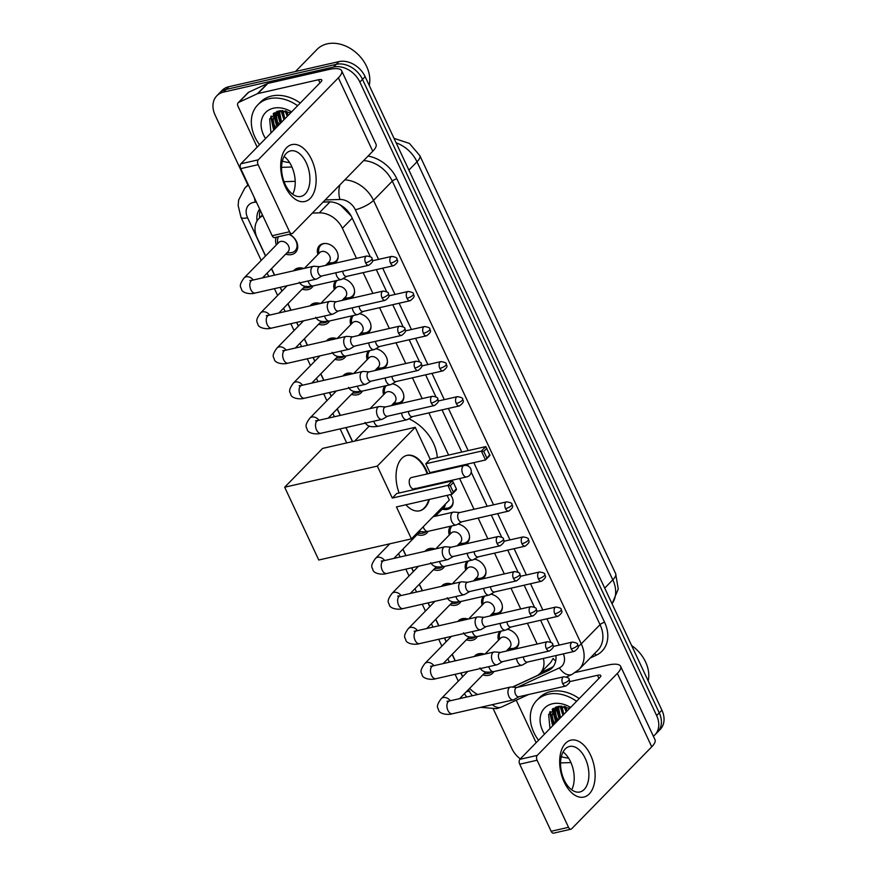 <?xml version="1.0" encoding="UTF-8"?>
<svg xmlns="http://www.w3.org/2000/svg" width="877" height="877" viewBox="0 0 877 877"><rect width="100%" height="100%" fill="white"/><g stroke="black" fill="none" stroke-linecap="round" stroke-linejoin="round"><path stroke-width="1.32" d="M507.169 629.269A11.664 8.902 44.3 0 1 517.43 636.855A11.664 8.902 44.3 0 1 516.772 647.654A11.664 8.902 44.3 0 1 514.459 649.21M490.747 594.2A11.664 8.902 44.3 0 1 500.997 601.797A11.664 8.902 44.3 0 1 500.339 612.584A11.664 8.902 44.3 0 1 498.026 614.152M474.325 559.142A11.664 8.902 44.3 0 1 484.575 566.728A11.664 8.902 44.3 0 1 483.918 577.526A11.664 8.902 44.3 0 1 481.605 579.083M457.893 524.073A11.664 8.902 44.3 0 1 468.154 531.67A11.664 8.902 44.3 0 1 467.496 542.457A11.664 8.902 44.3 0 1 465.183 544.025M450.46 494.606A11.664 8.902 44.3 0 1 451.074 507.399A11.664 8.902 44.3 0 1 447.467 509.373A11.664 8.902 44.3 0 1 442.282 509.098M392.194 383.83A11.664 8.902 44.3 0 1 402.455 391.416A11.664 8.902 44.3 0 1 401.798 402.214A11.664 8.902 44.3 0 1 399.484 403.771M375.773 348.761A11.664 8.902 44.3 0 1 386.033 356.358A11.664 8.902 44.3 0 1 385.376 367.145A11.664 8.902 44.3 0 1 383.063 368.713M359.351 313.703A11.664 8.902 44.3 0 1 369.601 321.289A11.664 8.902 44.3 0 1 368.943 332.087A11.664 8.902 44.3 0 1 366.63 333.644M342.918 278.634A11.664 8.902 44.3 0 1 353.179 286.231A11.664 8.902 44.3 0 1 352.521 297.018A11.664 8.902 44.3 0 1 350.208 298.586M317.912 254.483A11.664 8.902 44.3 0 1 319.403 245.659A11.664 8.902 44.3 0 1 323.01 243.685A11.664 8.902 44.3 0 1 335.705 249.452A11.664 8.902 44.3 0 1 336.099 261.96A11.664 8.902 44.3 0 1 333.786 263.517M474.314 656.489A12.41 9.472 44.3 0 1 474.863 655.853A12.41 9.472 44.3 0 1 478.699 653.749A12.41 9.472 44.3 0 1 484.564 654.154M493.817 671.596A12.41 9.472 44.3 0 1 492.622 673.196A12.41 9.472 44.3 0 1 488.796 675.301A12.41 9.472 44.3 0 1 482.821 674.862M457.882 621.431A12.41 9.472 44.3 0 1 458.441 620.784A12.41 9.472 44.3 0 1 462.278 618.691A12.41 9.472 44.3 0 1 468.132 619.096M472.341 631.604A6.567 3.804 77.2 0 0 472.922 633.172A6.567 3.804 77.2 0 0 473.098 633.523A6.567 3.804 77.2 0 0 477.351 636.538A12.41 9.472 44.3 0 1 476.2 638.138A12.41 9.472 44.3 0 1 472.363 640.232A12.41 9.472 44.3 0 1 466.4 639.793M441.46 586.362A12.41 9.472 44.3 0 1 442.019 585.726A12.41 9.472 44.3 0 1 445.845 583.633A12.41 9.472 44.3 0 1 451.71 584.027M460.962 601.469A12.41 9.472 44.3 0 1 459.778 603.069A12.41 9.472 44.3 0 1 455.941 605.174A12.41 9.472 44.3 0 1 449.978 604.735M425.038 551.304A12.41 9.472 44.3 0 1 425.597 550.668A12.41 9.472 44.3 0 1 429.423 548.563A12.41 9.472 44.3 0 1 435.288 548.969M444.54 566.399A12.41 9.472 44.3 0 1 443.345 568.011A12.41 9.472 44.3 0 1 439.52 570.105A12.41 9.472 44.3 0 1 433.556 569.666M423.196 526.825A6.567 3.804 77.2 0 0 423.657 527.987A6.567 3.804 77.2 0 0 423.821 528.338A6.567 3.804 77.2 0 0 428.075 531.352A12.41 9.472 44.3 0 1 426.924 532.953A12.41 9.472 44.3 0 1 423.098 535.047A12.41 9.472 44.3 0 1 417.123 534.608M342.907 375.992A12.41 9.472 44.3 0 1 343.466 375.345A12.41 9.472 44.3 0 1 347.303 373.251A12.41 9.472 44.3 0 1 353.168 373.657M362.409 391.087A12.41 9.472 44.3 0 1 361.225 392.699A12.41 9.472 44.3 0 1 357.399 394.793A12.41 9.472 44.3 0 1 351.425 394.354M326.485 340.923A12.41 9.472 44.3 0 1 327.044 340.287A12.41 9.472 44.3 0 1 330.881 338.193A12.41 9.472 44.3 0 1 336.735 338.588M340.945 351.096A6.567 3.804 77.2 0 0 341.526 352.675A6.567 3.804 77.2 0 0 341.701 353.025A6.567 3.804 77.2 0 0 345.955 356.029A12.41 9.472 44.3 0 1 344.804 357.63A12.41 9.472 44.3 0 1 340.967 359.734A12.41 9.472 44.3 0 1 335.003 359.296M310.063 305.865A12.41 9.472 44.3 0 1 310.622 305.229A12.41 9.472 44.3 0 1 314.448 303.124A12.41 9.472 44.3 0 1 320.313 303.53M329.566 320.96A12.41 9.472 44.3 0 1 328.382 322.572A12.41 9.472 44.3 0 1 324.545 324.665A12.41 9.472 44.3 0 1 318.581 324.227M293.642 270.807A12.41 9.472 44.3 0 1 294.19 270.16A12.41 9.472 44.3 0 1 298.027 268.066A12.41 9.472 44.3 0 1 303.891 268.461M313.144 285.902A12.41 9.472 44.3 0 1 311.949 287.513A12.41 9.472 44.3 0 1 308.123 289.607A12.41 9.472 44.3 0 1 302.159 289.169M289.41 234.225A12.41 9.472 44.3 0 1 295.527 252.444A12.41 9.472 44.3 0 1 291.701 254.549A12.41 9.472 44.3 0 1 285.727 254.111M351.151 215.972L340.901 205.481L338.171 203.859M356.479 258.353L342.392 228.283A21.881 16.685 -135.7 0 0 319.272 212.859L329.993 201.885L323.076 202.116M512.321 687.097L536.253 676.035A21.881 16.685 -135.7 0 0 540.122 673.317L550.679 662.519L553.102 658.495A21.881 13.594 -114.8 0 0 555.7 661.017M262.848 215.808A21.881 16.685 -135.7 0 0 258.868 218.581A21.881 16.685 -135.7 0 0 257.147 237.831L265.61 255.92M319.272 212.859L312.365 213.078M537.152 644.036L527.406 623.251M520.719 608.978L510.984 588.193M504.297 573.909L494.562 553.135M487.875 538.851L478.14 518.066M474.018 509.285L459.614 478.524M454.549 467.715L454.264 467.101M448.618 455.064L428.864 412.881M422.177 398.596L412.442 377.812M405.744 363.538L396.009 342.754M389.322 328.469L379.588 307.695M372.9 293.411L363.166 272.626M540.122 673.317A21.881 16.685 -135.7 0 0 543.389 658.419M469.623 688.368A21.881 16.685 -135.7 0 0 477.779 694.507M271.563 268.614L274.622 275.137M280.311 287.305L282.032 290.978M287.985 303.672L291.043 310.206M296.744 322.363L298.465 326.036M304.407 338.741L307.465 345.264M313.166 357.432L314.887 361.105M320.839 373.799L323.887 380.322M329.588 392.49L331.309 396.163M337.261 408.857L340.32 415.391M346.009 427.548L352.587 441.58M402.96 549.112L406.018 555.645M411.708 567.803L413.44 571.475M419.381 584.181L422.44 590.703M428.14 602.872L429.862 606.544M435.803 619.239L438.862 625.761M444.562 637.93L446.283 641.602M452.236 654.297L455.284 660.83M460.984 672.988L462.705 676.671M347.533 299.2A11.664 8.902 44.3 0 1 343.729 298.717M334.334 289.542A11.664 8.902 44.3 0 1 335.814 280.728M363.955 334.258A11.664 8.902 44.3 0 1 360.151 333.786M350.767 324.611A11.664 8.902 44.3 0 1 352.236 315.797M380.377 369.316A11.664 8.902 44.3 0 1 376.584 368.844M367.189 359.669A11.664 8.902 44.3 0 1 368.658 350.855M396.799 404.385A11.664 8.902 44.3 0 1 393.006 403.902M383.611 394.738A11.664 8.902 44.3 0 1 385.091 385.924M462.497 544.639A11.664 8.902 44.3 0 1 458.704 544.157M449.309 534.981A11.664 8.902 44.3 0 1 450.789 526.167M478.93 579.697A11.664 8.902 44.3 0 1 475.126 579.226M465.742 570.05A11.664 8.902 44.3 0 1 467.211 561.236M495.352 614.755A11.664 8.902 44.3 0 1 491.548 614.284M482.164 605.108A11.664 8.902 44.3 0 1 483.633 596.294M511.773 649.824A11.664 8.902 44.3 0 1 507.98 649.342M498.585 640.177A11.664 8.902 44.3 0 1 500.054 631.363M331.1 264.13A11.664 8.902 44.3 0 1 327.307 263.659M276.343 244.935A12.41 9.472 44.3 0 1 276.332 237.196M247.851 184.959L215.095 115.051A21.881 16.685 44.3 0 1 216.816 95.812A21.881 16.685 44.3 0 1 223.58 92.107L333.589 67.025A21.881 16.685 44.3 0 1 359.855 82.054L656.632 715.588L659.263 712.891A21.881 16.685 44.3 0 1 657.542 732.142A21.881 16.685 44.3 0 0 659.263 712.891L362.497 79.358L659.263 712.891L661.905 710.195A21.881 16.685 44.3 0 1 660.184 729.445L654.911 734.838A21.881 16.685 44.3 0 1 653.354 736.198M333.589 67.025L336.231 64.328A21.881 16.685 44.3 0 1 362.497 79.358A21.881 16.685 44.3 0 0 336.231 64.328L226.211 89.41L336.231 64.328L338.862 61.631A21.881 16.685 44.3 0 1 365.128 76.661L661.905 710.195M216.816 95.812L219.458 93.105A21.881 16.685 44.3 0 1 226.211 89.41A21.881 16.685 44.3 0 0 219.458 93.105L222.089 90.408A21.881 16.685 44.3 0 1 228.853 86.713L338.862 61.631M259.669 209.044A21.881 16.685 -135.7 0 0 257.071 220.894M259.647 217.781A21.881 16.685 44.3 0 1 260.25 210.283M555.042 723.361A29.171 22.243 44.3 0 1 552.159 718.318A29.171 22.243 44.3 0 0 555.042 723.361M551.282 716.246A29.171 22.243 44.3 0 1 549.945 711.828A29.171 22.243 44.3 0 0 551.282 716.246M276.058 127.801A29.171 22.243 44.3 0 1 273.185 122.758A29.171 22.243 44.3 0 0 276.058 127.801M272.298 120.686A29.171 22.243 44.3 0 1 270.971 116.268A29.171 22.243 44.3 0 0 272.298 120.686M520.302 758.912A21.881 16.685 44.3 0 1 511.872 748.585L493.411 709.197M656.632 715.588A21.881 16.685 44.3 0 1 654.911 734.838M557.684 720.653A29.171 22.243 44.3 0 1 556.073 718.088M554.582 715.139A29.171 22.243 44.3 0 1 553.091 711.094M552.938 710.545A29.171 22.243 44.3 0 1 552.554 708.967M278.7 125.093A29.171 22.243 44.3 0 1 277.088 122.528M275.597 119.579A29.171 22.243 44.3 0 1 274.106 115.534M273.953 114.986A29.171 22.243 44.3 0 1 273.569 113.407M370.226 256.599L351.809 217.288A21.881 16.685 -135.7 0 0 328.7 201.853L323.153 202.039M550.899 642.282L540.583 620.258M534.477 607.224L524.15 585.189M518.044 572.155L507.728 550.131M501.622 537.097L491.306 515.062M487.184 506.281L471.19 472.133M468.417 466.202L467.43 464.097M461.795 452.061L442.03 409.877M435.924 396.842L425.608 374.819M419.502 361.784L409.186 339.75M403.08 326.726L392.753 304.692M386.647 291.657L376.332 269.623M512.563 687.119L548.278 670.609A21.881 16.685 -135.7 0 0 552.148 667.879A21.881 16.685 -135.7 0 0 555.886 655.568M553.365 666.432A21.881 16.685 44.3 0 1 550.909 667.912L540.868 672.549M285.233 186.549A29.171 16.926 -102.8 0 1 286.56 147.731A29.171 16.926 -102.8 0 1 311.598 159.548A29.171 16.926 -102.8 0 1 310.272 198.366A29.171 16.926 -102.8 0 1 285.233 186.549M306.292 162.859A23.339 13.539 77.2 0 0 290.55 150.899A23.339 13.539 77.2 0 0 285.189 184.455A23.339 13.539 77.2 0 0 300.932 196.415A23.339 13.539 77.2 0 0 306.292 162.859M284.082 156.424A23.339 13.539 -102.8 0 1 291.592 166.213A23.339 13.539 -102.8 0 1 292.699 194.234M257.158 147.15L237.886 105.996A3.651 2.784 -135.7 0 1 238.171 102.784L248.059 92.666A3.651 2.784 44.3 0 1 248.706 92.217L267.364 83.578A3.651 2.784 44.3 0 1 267.847 83.414L328.393 69.612A29.171 8.331 154.9 0 1 341.624 70.741A29.171 8.331 154.9 0 1 338.369 77.834L258.276 159.822A3.651 2.116 77.2 0 0 258.112 164.679L240.747 168.636A3.651 2.116 -102.8 0 1 240.912 163.78L321.004 81.791A7.29 2.083 -25.1 0 0 321.815 80.015A7.29 2.083 -25.1 0 0 318.504 79.741L257.959 93.543A3.651 2.784 -135.7 0 0 257.476 93.696L238.818 102.335A3.651 2.784 -135.7 0 0 238.171 102.784M341.624 70.741L376.014 144.157A29.171 8.331 154.9 0 1 372.769 151.25L292.666 233.238A3.651 2.116 77.2 0 1 291.997 233.633A3.651 2.116 77.2 0 1 289.542 231.758L258.112 164.679M291.997 233.633L274.622 237.59A3.651 2.116 -102.8 0 1 272.166 235.727L240.747 168.636M281.561 167.354L291.822 167.025A3.651 2.784 -135.7 0 0 291.953 167.014M295.45 71.53L317.068 49.397A32.822 25.027 44.3 0 1 327.198 43.85A32.822 25.027 44.3 0 1 358.222 54.615A32.822 25.027 44.3 0 1 369.239 85.42M279.335 124.446A32.822 25.027 44.3 0 1 276.551 120.006M275.564 118.022A32.822 25.027 44.3 0 1 274.326 115.04M274.172 114.613A32.822 25.027 44.3 0 1 273.734 113.276M289.596 162.563A36.461 27.812 44.3 0 1 282.35 161.116M259.548 144.705A36.461 27.812 44.3 0 1 257.761 104.889A36.461 27.812 44.3 0 1 269.02 98.717A36.461 27.812 44.3 0 1 297.61 105.733M257.761 104.889L260.403 102.181A36.461 27.812 44.3 0 1 271.662 96.021A36.461 27.812 44.3 0 1 300.252 103.037M290.791 112.716L279.116 110.875L269.656 118.91L270.993 132.986M265.556 138.555A25.521 19.469 44.3 0 1 273.471 108.211A25.521 19.469 44.3 0 1 291.602 111.883M276.693 111.598L272.308 120.489L274.106 129.807M276.244 112.081L273.142 119.645L274.929 128.963M276.891 111.522L275.827 112.486M277.845 111.193L276.43 116.279L278.217 125.586M277.417 111.335L275.608 117.112L277.395 126.431M280.081 110.721L279.73 112.903L281.517 122.21M279.456 110.809L278.908 113.747L280.695 123.054M282.975 110.601L284.817 118.834M282.186 110.579L283.995 119.678M286.669 111.182L288.105 115.468M285.65 110.941L287.283 116.301M277.198 112.705L280.245 123.514M274.062 113.034L273.898 115.095M273.898 116.082L276.946 126.891M270.741 116.63L273.657 130.267M285.003 110.82L287.25 116.345M281.013 110.623L283.951 119.721M277.603 111.708L280.662 123.098M274.457 112.771L274.315 114.383M274.304 115.084L277.362 126.463M271.19 115.939L274.062 129.84M408.857 418.746A40.112 30.585 44.3 0 1 437.294 457.641M399.101 492.995A28.437 16.51 -102.8 0 1 407.005 455.36A28.437 16.51 -102.8 0 1 426.178 469.929A28.437 16.51 -102.8 0 1 427.779 473.81M430.366 485.189A28.437 16.51 -102.8 0 1 430.432 485.858M429.379 499.419A28.437 16.51 -102.8 0 1 419.644 510.82A28.437 16.51 -102.8 0 1 405.93 504.768M396.448 506.928L452.028 494.255L447.884 485.398L392.293 498.059L377.318 466.104L284.674 487.217L318.768 560.008L411.412 538.884L396.448 506.928M453.256 492.052L456.358 488.873L456.446 489.728L452.028 494.255L453.256 492.052L450.296 485.715L447.884 485.398L452.302 480.87L396.711 493.543L392.293 498.059M411.412 538.884L449.32 500.087L447.117 495.373M441.471 483.337L441.186 482.723M436.121 471.914L435.836 471.3M377.318 466.104L415.227 427.296L430.201 459.263L425.783 463.78L429.927 472.648L485.518 459.976L481.374 451.118L485.781 446.59L489.936 455.448L485.518 459.976L489.837 454.593M415.227 427.296L322.583 448.421L284.674 487.217M450.296 485.715L453.387 482.547L452.302 480.87M456.358 488.873L453.387 482.547M430.201 459.263L485.781 446.59M425.783 463.78L481.374 451.118L483.775 451.436L486.746 457.772M486.878 448.268L483.775 451.436M414.043 488.917L466.728 476.902A5.832 3.387 -102.8 0 1 462.793 473.909A5.832 3.387 -102.8 0 1 463.067 466.147A5.832 3.387 -102.8 0 1 464.141 465.523L411.445 477.537A5.832 3.387 77.2 0 0 410.37 478.162A5.832 3.387 77.2 0 0 409.723 484.981A5.832 3.387 77.2 0 0 414.043 488.917A5.832 3.387 77.2 0 0 415.117 488.292M428.798 499.55A28.437 16.51 -102.8 0 1 424.304 507.904A28.437 16.51 -102.8 0 1 419.349 510.885M406.709 455.437A28.437 16.51 -102.8 0 1 427.198 473.942M429.785 485.321A28.437 16.51 -102.8 0 1 429.851 485.99M278.535 236.702A10.941 8.342 -135.7 0 0 277.549 240.441L277.516 243.729M286.911 252.905L290.188 252.795A10.941 8.342 -135.7 0 0 291.756 252.587A10.941 8.342 -135.7 0 0 295.132 250.745A10.941 8.342 -135.7 0 0 288.971 234.323M262.486 277.899L288.051 251.732A6.567 5.01 -135.7 0 0 287.82 244.694A6.567 5.01 -135.7 0 0 280.684 241.449A6.567 5.01 -135.7 0 0 278.656 242.556L244.113 277.921A6.567 5.01 -135.7 0 1 246.141 276.814A6.567 5.01 -135.7 0 1 253.245 280.004M319.809 266.707L314.054 266.257A6.567 3.804 77.2 0 0 313.374 266.301A6.567 3.804 77.2 0 0 312.157 267.003A6.567 3.804 77.2 0 0 311.861 275.74A6.567 3.804 77.2 0 0 316.29 279.105A6.567 3.804 77.2 0 0 316.926 278.853L321.914 275.948M365.61 262.837A4.736 2.752 77.2 0 1 366.707 256.018L319.568 266.761A4.736 2.752 77.2 0 0 318.691 267.266A4.736 2.752 77.2 0 0 318.483 273.58A4.736 2.752 77.2 0 0 321.673 276.003L368.811 265.26C375.751 260.02 371.245 259.658 372.045 258.627A4.736 1.348 -25.1 0 1 371.519 259.778A4.736 1.348 154.9 0 1 365.61 262.837A4.736 2.752 77.2 0 0 368.811 265.26M303.069 268.658A10.941 8.342 -135.7 0 0 299.287 268.669A10.941 8.342 -135.7 0 0 296.229 270.215L298.377 267.989M303.332 287.963L306.621 287.853A10.941 8.342 -135.7 0 0 308.178 287.656A10.941 8.342 -135.7 0 0 310.995 286.319M336.231 301.765L330.486 301.315A6.567 3.804 77.2 0 0 329.796 301.37A6.567 3.804 77.2 0 0 328.59 302.072A6.567 3.804 77.2 0 0 328.294 310.798A6.567 3.804 77.2 0 0 332.712 314.163A6.567 3.804 77.2 0 0 333.348 313.911L338.336 311.017M382.043 297.895A4.736 2.752 77.2 0 1 383.128 291.076L335.99 301.82A4.736 2.752 77.2 0 0 335.124 302.335A4.736 2.752 77.2 0 0 334.904 308.638A4.736 2.752 77.2 0 0 338.094 311.072L385.233 300.329C392.172 295.089 387.667 294.716 388.478 293.696A4.736 1.348 -25.1 0 1 387.941 294.847A4.736 1.348 154.9 0 1 382.043 297.895A4.736 2.752 77.2 0 0 385.233 300.329M278.908 312.968L304.472 286.801A6.567 5.01 -135.7 0 0 304.911 286.253M319.491 303.716A10.941 8.342 -135.7 0 0 315.709 303.727A10.941 8.342 -135.7 0 0 312.65 305.273M319.754 323.021L323.043 322.911A10.941 8.342 -135.7 0 0 324.6 322.714A10.941 8.342 -135.7 0 0 327.428 321.377M352.653 336.834L346.908 336.384A6.567 3.804 77.2 0 0 346.218 336.428A6.567 3.804 77.2 0 0 345.012 337.13A6.567 3.804 77.2 0 0 344.716 345.867A6.567 3.804 77.2 0 0 349.134 349.232A6.567 3.804 77.2 0 0 349.78 348.98L354.768 346.075M398.465 332.964A4.736 2.752 77.2 0 1 399.55 326.145L352.422 336.889A4.736 2.752 77.2 0 0 351.545 337.393A4.736 2.752 77.2 0 0 351.326 343.707A4.736 2.752 77.2 0 0 354.527 346.13L401.655 335.387C408.594 330.147 404.1 329.774 404.9 328.754A4.736 1.348 -25.1 0 1 404.374 329.905A4.736 1.348 154.9 0 1 398.465 332.964A4.736 2.752 77.2 0 0 401.655 335.387M295.33 348.026L320.894 321.859A6.567 5.01 -135.7 0 0 321.344 321.311M335.913 338.774A10.941 8.342 -135.7 0 0 332.131 338.796A10.941 8.342 -135.7 0 0 329.072 340.342M336.176 358.09L339.465 357.98A10.941 8.342 -135.7 0 0 341.032 357.783A10.941 8.342 -135.7 0 0 343.85 356.435M369.085 371.892L363.33 371.442A6.567 3.804 77.2 0 0 362.65 371.497A6.567 3.804 77.2 0 0 361.434 372.199A6.567 3.804 77.2 0 0 361.138 380.925A6.567 3.804 77.2 0 0 365.566 384.29A6.567 3.804 77.2 0 0 366.202 384.038L371.19 381.144M414.887 368.022A4.736 2.752 77.2 0 1 415.972 361.203L368.844 371.947A4.736 2.752 77.2 0 0 367.967 372.462A4.736 2.752 77.2 0 0 367.748 378.765A4.736 2.752 77.2 0 0 370.949 381.199L418.088 370.445C425.016 365.216 420.522 364.843 421.322 363.812A4.736 1.348 -25.1 0 1 420.796 364.975A4.736 1.348 154.9 0 1 414.887 368.022A4.736 2.752 77.2 0 0 418.088 370.445M311.752 383.096L337.327 356.917A6.567 5.01 -135.7 0 0 337.766 356.38M352.335 373.843A10.941 8.342 -135.7 0 0 348.564 373.854A10.941 8.342 -135.7 0 0 345.505 375.4L347.654 373.174M352.609 393.148L355.887 393.039A10.941 8.342 -135.7 0 0 357.454 392.841A10.941 8.342 -135.7 0 0 360.272 391.504M385.507 406.961L379.752 406.511A6.567 3.804 77.2 0 0 379.072 406.555A6.567 3.804 77.2 0 0 377.866 407.257A6.567 3.804 77.2 0 0 377.559 415.994A6.567 3.804 77.2 0 0 381.988 419.349A6.567 3.804 77.2 0 0 382.624 419.096L387.612 416.202M431.309 403.08A4.736 2.752 77.2 0 1 432.405 396.272L385.266 407.016A4.736 2.752 77.2 0 0 384.389 407.52A4.736 2.752 77.2 0 0 384.181 413.823A4.736 2.752 77.2 0 0 387.371 416.257L434.51 405.514C441.449 400.274 436.943 399.901 437.744 398.882A4.736 1.348 -25.1 0 1 437.217 400.033A4.736 1.348 154.9 0 1 431.309 403.08A4.736 2.752 77.2 0 0 434.51 405.514M328.184 418.154L353.749 391.986A6.567 5.01 -135.7 0 0 354.187 391.438M418.307 533.402L421.585 533.293A10.941 8.342 -135.7 0 0 423.152 533.095A10.941 8.342 -135.7 0 0 425.97 531.758M451.206 547.204L445.45 546.755A6.567 3.804 77.2 0 0 444.771 546.809A6.567 3.804 77.2 0 0 443.565 547.511A6.567 3.804 77.2 0 0 443.258 556.237A6.567 3.804 77.2 0 0 447.687 559.603A6.567 3.804 77.2 0 0 448.322 559.351L453.31 556.457M497.007 543.334A4.736 2.752 77.2 0 1 498.103 536.516L450.964 547.259A4.736 2.752 77.2 0 0 450.087 547.774A4.736 2.752 77.2 0 0 449.879 554.078A4.736 2.752 77.2 0 0 453.069 556.511L500.208 545.768C507.147 540.528 502.642 540.155 503.442 539.136A4.736 1.348 -25.1 0 1 502.916 540.287A4.736 1.348 154.9 0 1 497.007 543.334A4.736 2.752 77.2 0 0 500.208 545.768M393.883 558.408L419.447 532.24A6.567 5.01 -135.7 0 0 419.886 531.692M434.466 549.155A10.941 8.342 -135.7 0 0 430.684 549.166A10.941 8.342 -135.7 0 0 427.625 550.712M434.729 568.46L438.018 568.351A10.941 8.342 -135.7 0 0 439.574 568.153A10.941 8.342 -135.7 0 0 442.392 566.816M467.627 582.273L461.883 581.824A6.567 3.804 77.2 0 0 461.192 581.868A6.567 3.804 77.2 0 0 459.986 582.569A6.567 3.804 77.2 0 0 459.691 591.306A6.567 3.804 77.2 0 0 464.108 594.672A6.567 3.804 77.2 0 0 464.744 594.42L469.732 591.515M513.44 578.403A4.736 2.752 77.2 0 1 514.525 571.585L467.386 582.328A4.736 2.752 77.2 0 0 466.52 582.832A4.736 2.752 77.2 0 0 466.301 589.147A4.736 2.752 77.2 0 0 469.491 591.569L516.63 580.826C523.569 575.586 519.063 575.213 519.875 574.194A4.736 1.348 -25.1 0 1 519.337 575.345A4.736 1.348 154.9 0 1 513.44 578.403A4.736 2.752 77.2 0 0 516.63 580.826M410.304 593.466L435.869 567.298A6.567 5.01 -135.7 0 0 436.308 566.75M450.888 584.214A10.941 8.342 -135.7 0 0 447.106 584.235A10.941 8.342 -135.7 0 0 444.047 585.781L446.196 583.556M451.151 603.529L454.439 603.42A10.941 8.342 -135.7 0 0 456.007 603.223A10.941 8.342 -135.7 0 0 458.824 601.874M484.049 617.331L478.305 616.882A6.567 3.804 77.2 0 0 477.614 616.937A6.567 3.804 77.2 0 0 476.408 617.638A6.567 3.804 77.2 0 0 476.112 626.364A6.567 3.804 77.2 0 0 480.53 629.73A6.567 3.804 77.2 0 0 481.177 629.478L486.165 626.584M529.861 613.462A4.736 2.752 77.2 0 1 530.947 606.643L483.819 617.386A4.736 2.752 77.2 0 0 482.942 617.901A4.736 2.752 77.2 0 0 482.723 624.205A4.736 2.752 77.2 0 0 485.924 626.638L533.052 615.884C539.991 610.655 535.496 610.282 536.296 609.252A4.736 1.348 -25.1 0 1 535.77 610.414A4.736 1.348 154.9 0 1 529.861 613.462A4.736 2.752 77.2 0 0 533.052 615.884M426.726 628.535L452.291 602.356A6.567 5.01 -135.7 0 0 452.74 601.819M467.309 619.283A10.941 8.342 -135.7 0 0 463.527 619.294A10.941 8.342 -135.7 0 0 460.469 620.839M467.584 638.588L470.861 638.478A10.941 8.342 -135.7 0 0 472.429 638.281A10.941 8.342 -135.7 0 0 475.246 636.943M500.482 652.4L494.727 651.951A6.567 3.804 77.2 0 0 494.047 651.995A6.567 3.804 77.2 0 0 492.83 652.696A6.567 3.804 77.2 0 0 492.534 661.433A6.567 3.804 77.2 0 0 496.963 664.788A6.567 3.804 77.2 0 0 497.599 664.536L502.587 661.642M546.283 648.52A4.736 2.752 77.2 0 1 547.369 641.712L500.241 652.455A4.736 2.752 77.2 0 0 499.364 652.959A4.736 2.752 77.2 0 0 499.145 659.263A4.736 2.752 77.2 0 0 502.346 661.697L549.484 650.953C556.413 645.713 551.918 645.34 552.718 644.321A4.736 1.348 -25.1 0 1 552.192 645.472A4.736 1.348 154.9 0 1 546.283 648.52A4.736 2.752 77.2 0 0 549.484 650.953M443.148 663.593L468.724 637.426A6.567 5.01 -135.7 0 0 469.162 636.877M483.731 654.341A10.941 8.342 -135.7 0 0 479.96 654.363A10.941 8.342 -135.7 0 0 476.902 655.908M484.005 673.657L487.283 673.547A10.941 8.342 -135.7 0 0 488.851 673.35A10.941 8.342 -135.7 0 0 491.668 672.001M516.904 687.458L511.148 687.009A6.567 3.804 77.2 0 0 510.469 687.053A6.567 3.804 77.2 0 0 509.263 687.765A6.567 3.804 77.2 0 0 508.956 696.491A6.567 3.804 77.2 0 0 513.385 699.857A6.567 3.804 77.2 0 0 514.021 699.605L519.009 696.7M562.705 683.589A4.736 2.752 77.2 0 1 563.801 676.77L516.663 687.513A4.736 2.752 77.2 0 0 515.786 688.028A4.736 2.752 77.2 0 0 515.577 694.332A4.736 2.752 77.2 0 0 518.767 696.755L565.906 686.011C572.845 680.782 568.34 680.409 569.14 679.379A4.736 1.348 -25.1 0 1 568.614 680.53A4.736 1.348 154.9 0 1 562.705 683.589A4.736 2.752 77.2 0 0 565.906 686.011M459.581 698.662L485.145 672.484A6.567 5.01 -135.7 0 0 485.584 671.946M325.115 243.466A10.941 8.342 -135.7 0 0 323.964 243.642A10.941 8.342 -135.7 0 0 320.587 245.483A10.941 8.342 -135.7 0 0 318.658 250.471L318.625 253.76M328.009 262.936L331.298 262.826A10.941 8.342 -135.7 0 0 332.854 262.629A10.941 8.342 -135.7 0 0 336.231 260.776A10.941 8.342 -135.7 0 0 338.149 256.205M325.619 265.38L329.149 261.763A6.567 5.01 -135.7 0 0 328.93 254.736A6.567 5.01 -135.7 0 0 321.782 251.48A6.567 5.01 -135.7 0 0 319.765 252.598L304.363 268.362M335.869 272.769A6.567 3.804 77.2 0 0 336.823 276.134A6.567 3.804 77.2 0 0 341.241 279.489A6.567 3.804 77.2 0 0 341.887 279.237L346.875 276.343M342.721 271.212A4.736 2.752 77.2 0 0 343.433 273.964A4.736 2.752 77.2 0 0 346.634 276.398L393.762 265.654C400.701 260.414 396.207 260.041 397.007 259.022A4.736 1.348 -25.1 0 1 396.481 260.173A4.736 1.348 154.9 0 1 390.572 263.221A4.736 2.752 77.2 0 0 393.762 265.654M337.009 280.552L337.13 280.432A10.941 8.342 -135.7 0 0 337.009 280.552A10.941 8.342 -135.7 0 0 335.08 285.54L335.047 288.829M344.431 297.994L347.72 297.884A10.941 8.342 -135.7 0 0 349.287 297.687A10.941 8.342 -135.7 0 0 352.664 295.834A10.941 8.342 -135.7 0 0 354.582 291.263M342.041 300.449L345.571 296.832A6.567 5.01 -135.7 0 0 345.352 289.794A6.567 5.01 -135.7 0 0 338.215 286.549A6.567 5.01 -135.7 0 0 336.187 287.656L320.785 303.42M352.291 307.827A6.567 3.804 77.2 0 0 353.245 311.192A6.567 3.804 77.2 0 0 357.673 314.558A6.567 3.804 77.2 0 0 358.309 314.306L363.297 311.401M359.142 306.27A4.736 2.752 77.2 0 0 359.855 309.033A4.736 2.752 77.2 0 0 363.056 311.456L410.195 300.712C417.123 295.483 412.628 295.11 413.429 294.08A4.736 1.348 -25.1 0 1 412.903 295.231A4.736 1.348 154.9 0 1 406.994 298.29A4.736 2.752 77.2 0 0 410.195 300.712M353.431 315.61L353.552 315.501A10.941 8.342 -135.7 0 0 353.431 315.61A10.941 8.342 -135.7 0 0 351.502 320.598L351.469 323.887M360.864 333.063L364.141 332.953A10.941 8.342 -135.7 0 0 365.709 332.756A10.941 8.342 -135.7 0 0 369.085 330.903A10.941 8.342 -135.7 0 0 371.004 326.332M358.463 335.507L362.004 331.89A6.567 5.01 -135.7 0 0 361.773 324.863A6.567 5.01 -135.7 0 0 354.637 321.607A6.567 5.01 -135.7 0 0 352.609 322.725L337.207 338.489M368.724 342.896A6.567 3.804 77.2 0 0 369.666 346.262A6.567 3.804 77.2 0 0 374.095 349.616A6.567 3.804 77.2 0 0 374.731 349.364L379.719 346.47M375.564 341.339A4.736 2.752 77.2 0 0 376.288 344.091A4.736 2.752 77.2 0 0 379.478 346.525L426.617 335.781C433.556 330.541 429.05 330.169 429.851 329.149A4.736 1.348 -25.1 0 1 429.324 330.3A4.736 1.348 154.9 0 1 423.416 333.348A4.736 2.752 77.2 0 0 426.617 335.781M369.864 350.679L369.973 350.559A10.941 8.342 -135.7 0 0 369.864 350.679A10.941 8.342 -135.7 0 0 367.923 355.667L367.891 358.956M377.285 368.121L380.563 368.011A10.941 8.342 -135.7 0 0 382.131 367.814A10.941 8.342 -135.7 0 0 385.507 365.961A10.941 8.342 -135.7 0 0 387.426 361.39M374.896 370.576L378.425 366.959A6.567 5.01 -135.7 0 0 378.195 359.921A6.567 5.01 -135.7 0 0 371.059 356.676A6.567 5.01 -135.7 0 0 369.031 357.783L353.639 373.547M385.146 377.954A6.567 3.804 77.2 0 0 386.099 381.32A6.567 3.804 77.2 0 0 390.517 384.685A6.567 3.804 77.2 0 0 391.153 384.433L396.141 381.528M391.986 376.397A4.736 2.752 77.2 0 0 392.71 379.16A4.736 2.752 77.2 0 0 395.9 381.583L443.038 370.839C449.978 365.599 445.472 365.227 446.283 364.207A4.736 1.348 -25.1 0 1 445.746 365.358A4.736 1.348 154.9 0 1 439.848 368.417A4.736 2.752 77.2 0 0 443.038 370.839M386.406 385.617A10.941 8.342 -135.7 0 0 386.286 385.737A10.941 8.342 -135.7 0 0 384.356 390.725L384.323 394.014M393.707 403.19L396.996 403.08A10.941 8.342 -135.7 0 0 398.553 402.872A10.941 8.342 -135.7 0 0 401.929 401.03A10.941 8.342 -135.7 0 0 403.848 396.459M391.317 405.634L394.847 402.017A6.567 5.01 -135.7 0 0 394.628 394.979A6.567 5.01 -135.7 0 0 387.481 391.734A6.567 5.01 -135.7 0 0 385.463 392.841L370.061 408.605M401.567 413.023A6.567 3.804 77.2 0 0 402.521 416.378A6.567 3.804 77.2 0 0 406.939 419.743A6.567 3.804 77.2 0 0 407.586 419.491L412.574 416.597M408.419 411.456A4.736 2.752 77.2 0 0 409.131 414.218A4.736 2.752 77.2 0 0 412.333 416.652L459.46 405.908C466.4 400.668 461.905 400.296 462.705 399.276A4.736 1.348 -25.1 0 1 462.179 400.427A4.736 1.348 154.9 0 1 456.27 403.475A4.736 2.752 77.2 0 0 459.46 405.908M442.984 508.375L446.261 508.265A10.941 8.342 -135.7 0 0 447.829 508.068A10.941 8.342 -135.7 0 0 451.206 506.215A10.941 8.342 -135.7 0 0 453.124 501.644M459.734 512.541L453.99 512.091A6.567 3.804 77.2 0 0 453.299 512.135A6.567 3.804 77.2 0 0 452.093 512.837A6.567 3.804 77.2 0 0 451.798 521.574A6.567 3.804 77.2 0 0 456.215 524.928A6.567 3.804 77.2 0 0 456.851 524.676L461.839 521.782M505.547 508.66A4.736 2.752 77.2 0 1 506.632 501.852L459.493 512.596A4.736 2.752 77.2 0 0 458.627 513.1A4.736 2.752 77.2 0 0 458.408 519.403A4.736 2.752 77.2 0 0 461.598 521.837L508.737 511.094C515.676 505.854 511.17 505.481 511.982 504.461A4.736 1.348 -25.1 0 1 511.444 505.612A4.736 1.348 154.9 0 1 505.547 508.66A4.736 2.752 77.2 0 0 508.737 511.094M435.299 516.235L444.124 507.202A6.567 5.01 -135.7 0 0 445.286 504.22M451.984 525.992L452.093 525.871A10.941 8.342 -135.7 0 0 451.984 525.992A10.941 8.342 -135.7 0 0 450.054 530.98L450.022 534.268M459.405 543.433L462.694 543.323A10.941 8.342 -135.7 0 0 464.251 543.126A10.941 8.342 -135.7 0 0 467.627 541.273A10.941 8.342 -135.7 0 0 469.546 536.702M457.016 545.889L460.546 542.271A6.567 5.01 -135.7 0 0 460.326 535.233A6.567 5.01 -135.7 0 0 453.179 531.988A6.567 5.01 -135.7 0 0 451.162 533.095L435.759 548.859M467.266 553.266A6.567 3.804 77.2 0 0 468.219 556.632A6.567 3.804 77.2 0 0 472.637 559.997A6.567 3.804 77.2 0 0 473.284 559.745L478.272 556.84M474.117 551.71A4.736 2.752 77.2 0 0 474.83 554.472A4.736 2.752 77.2 0 0 478.031 556.895L525.159 546.152C532.098 540.923 527.603 540.55 528.403 539.519A4.736 1.348 -25.1 0 1 527.877 540.67A4.736 1.348 154.9 0 1 521.968 543.729A4.736 2.752 77.2 0 0 525.159 546.152M468.406 561.05L468.526 560.94A10.941 8.342 -135.7 0 0 468.406 561.05A10.941 8.342 -135.7 0 0 466.476 566.038L466.443 569.326M475.827 578.502L479.116 578.392A10.941 8.342 -135.7 0 0 480.684 578.195A10.941 8.342 -135.7 0 0 484.06 576.342A10.941 8.342 -135.7 0 0 485.979 571.771M473.437 580.947L476.967 577.329A6.567 5.01 -135.7 0 0 476.748 570.302A6.567 5.01 -135.7 0 0 469.612 567.046A6.567 5.01 -135.7 0 0 467.584 568.164L452.181 583.929M483.687 588.335A6.567 3.804 77.2 0 0 484.641 591.701A6.567 3.804 77.2 0 0 489.07 595.055A6.567 3.804 77.2 0 0 489.706 594.803L494.694 591.909M490.539 586.779A4.736 2.752 77.2 0 0 491.252 589.53A4.736 2.752 77.2 0 0 494.453 591.964L541.591 581.221C548.52 575.981 544.025 575.608 544.825 574.588A4.736 1.348 -25.1 0 1 544.299 575.74A4.736 1.348 154.9 0 1 538.39 578.787A4.736 2.752 77.2 0 0 541.591 581.221M484.828 596.119L484.948 595.998A10.941 8.342 -135.7 0 0 484.828 596.119A10.941 8.342 -135.7 0 0 482.898 601.107L482.865 604.385M492.26 613.56L495.538 613.451A10.941 8.342 -135.7 0 0 497.106 613.253A10.941 8.342 -135.7 0 0 500.482 611.401A10.941 8.342 -135.7 0 0 502.4 606.829M489.859 616.016L493.4 612.398A6.567 5.01 -135.7 0 0 493.17 605.36A6.567 5.01 -135.7 0 0 486.033 602.115A6.567 5.01 -135.7 0 0 484.005 603.223L468.603 618.987M500.12 623.394A6.567 3.804 77.2 0 0 501.063 626.759A6.567 3.804 77.2 0 0 505.492 630.124A6.567 3.804 77.2 0 0 506.128 629.872L511.116 626.967M506.961 621.837A4.736 2.752 77.2 0 0 507.684 624.599A4.736 2.752 77.2 0 0 510.874 627.022L558.013 616.279C564.952 611.039 560.447 610.666 561.247 609.647A4.736 1.348 -25.1 0 1 560.721 610.798A4.736 1.348 154.9 0 1 554.812 613.856A4.736 2.752 77.2 0 0 558.013 616.279M501.26 631.177L501.37 631.056A10.941 8.342 -135.7 0 0 501.26 631.177A10.941 8.342 -135.7 0 0 499.32 636.165L499.287 639.454M508.682 648.629L511.96 648.52A10.941 8.342 -135.7 0 0 513.527 648.311A10.941 8.342 -135.7 0 0 516.904 646.47A10.941 8.342 -135.7 0 0 518.822 641.898M506.292 651.074L509.822 647.456A6.567 5.01 -135.7 0 0 509.592 640.418A6.567 5.01 -135.7 0 0 502.455 637.173A6.567 5.01 -135.7 0 0 500.427 638.281L485.036 654.045M516.542 658.463A6.567 3.804 77.2 0 0 517.496 661.817A6.567 3.804 77.2 0 0 521.914 665.183A6.567 3.804 77.2 0 0 522.549 664.93L527.537 662.036M523.383 656.895A4.736 2.752 77.2 0 0 524.106 659.657A4.736 2.752 77.2 0 0 527.296 662.091L574.435 651.348C581.374 646.108 576.869 645.735 577.68 644.716A4.736 1.348 -25.1 0 1 577.143 645.867A4.736 1.348 154.9 0 1 571.245 648.914A4.736 2.752 77.2 0 0 574.435 651.348M564.207 782.109A29.171 16.926 -102.8 0 1 565.533 743.29A29.171 16.926 -102.8 0 1 590.583 755.108A29.171 16.926 -102.8 0 1 589.256 793.926A29.171 16.926 -102.8 0 1 564.207 782.109M585.266 758.419A23.339 13.539 77.2 0 0 569.535 746.47A23.339 13.539 77.2 0 0 564.174 780.015A23.339 13.539 77.2 0 0 579.905 791.975A23.339 13.539 77.2 0 0 585.266 758.419M563.067 751.984A23.339 13.539 -102.8 0 1 570.576 761.773A23.339 13.539 -102.8 0 1 571.683 789.793M536.143 742.709L516.86 701.556A3.651 2.784 -135.7 0 1 516.509 700.087M575.509 672.44L607.377 665.172A29.171 8.331 154.9 0 1 620.609 666.301A29.171 8.331 154.9 0 1 617.353 673.393L537.261 755.382A3.651 2.116 77.2 0 0 537.097 760.238L519.721 764.196A3.651 2.116 -102.8 0 1 519.886 759.339L599.989 677.351A7.29 2.083 -25.1 0 0 600.8 675.575A7.29 2.083 -25.1 0 0 597.489 675.301L569.579 681.659M620.609 666.301L654.998 739.717A29.171 8.331 154.9 0 1 651.743 746.809L571.651 828.798A3.651 2.116 77.2 0 1 570.982 829.193A3.651 2.116 77.2 0 1 568.515 827.318L537.097 760.238M570.982 829.193L553.606 833.15A3.651 2.116 -102.8 0 1 551.151 831.286L519.721 764.196M560.546 762.913L570.806 762.584A3.651 2.784 -135.7 0 0 570.938 762.573M558.32 720.006A32.822 25.027 44.3 0 1 555.536 715.566M554.538 713.582A32.822 25.027 44.3 0 1 553.299 710.6M553.157 710.173A32.822 25.027 44.3 0 1 552.718 708.835M568.581 758.123A36.461 27.812 44.3 0 1 561.324 756.676M538.533 740.265A36.461 27.812 44.3 0 1 536.746 700.449A36.461 27.812 44.3 0 1 548.004 694.277A36.461 27.812 44.3 0 1 576.595 701.293M536.746 700.449L539.377 697.741A36.461 27.812 44.3 0 1 550.646 691.58A36.461 27.812 44.3 0 1 579.226 698.596M569.765 708.276L558.101 706.434L548.64 714.47L549.978 728.546M544.54 734.115A25.521 19.469 44.3 0 1 552.455 703.771A25.521 19.469 44.3 0 1 570.587 707.443M555.667 707.158L551.293 716.049L553.08 725.367L550.164 711.51M555.229 707.64L552.115 715.204L553.902 724.523M555.865 707.081L554.801 708.046M556.829 706.752L555.415 711.839L557.202 721.146M556.391 706.895L554.593 712.683L556.38 721.99M559.055 706.281L558.715 708.463L560.502 717.77M558.43 706.369L557.882 709.307L559.679 718.614M561.96 706.16L563.79 714.393M561.17 706.138L562.968 715.237M565.654 706.741L567.09 711.028M564.635 706.5L566.268 711.872M631.604 645.505A32.822 25.027 44.3 0 1 648.213 680.98M556.171 708.265L559.23 719.074M553.047 708.594L552.883 710.655M552.883 711.642L555.93 722.451M549.715 712.19L552.631 725.827M563.977 706.38L566.235 711.905M559.997 706.182L562.935 715.281M556.577 707.268L559.636 718.658M553.431 708.331L553.299 709.942M553.288 710.644L556.347 722.023M352.236 218.198L342.392 228.283M615.654 573.624A25.521 7.29 154.9 0 1 612.804 579.829L416.992 161.806A25.521 7.29 -25.1 0 0 419.831 155.602L615.654 573.624L618.252 589.092L612.058 603.782M612.025 603.716A29.171 22.243 -135.7 0 0 612.804 579.829L604.713 588.116M408.901 170.083L416.992 161.806A29.171 22.243 -135.7 0 0 396.141 142.852M228.853 86.713L223.58 92.107M365.128 76.661L359.855 82.054M256.446 202.17L255.328 202.203A14.58 11.127 -135.7 0 0 253.234 202.466A14.58 11.127 -135.7 0 0 247.577 217.77L265.501 256.029M247.577 217.77A14.58 4.166 -25.1 0 1 240.967 217.211L238.16 205.514L238.632 200.022L244.88 187.996A29.171 22.243 44.3 0 1 248.498 185.179M480.596 707.333L496.678 708.671L501.48 707.037A14.58 9.055 -114.8 0 1 492.315 704.659M368.055 156.073A32.822 25.027 44.3 0 1 396.842 178.787L604.593 622.297A32.822 25.027 44.3 0 1 596.196 655.251L590.221 658.013M344.847 179.829A29.171 22.243 44.3 0 1 373.514 200.373L392.293 181.133A29.171 22.243 -135.7 0 0 363.637 160.59M284.038 181.692L295.209 181.331M378.59 259.384L355.338 209.756A14.58 4.166 -25.1 0 0 373.514 200.373L581.265 643.871L600.043 624.643L392.293 181.133A3.651 1.041 154.9 0 1 396.842 178.787M578.118 646.47A14.58 4.166 -25.1 0 0 581.265 643.871A29.171 22.243 44.3 0 1 578.963 669.535L597.752 650.306A29.171 22.243 -135.7 0 0 600.043 624.643A3.651 1.041 154.9 0 1 604.593 622.297M355.338 209.756A14.58 11.127 -135.7 0 0 339.925 199.474L325.192 199.945M271.453 268.724L274.468 275.17M280.169 287.338L281.923 291.087M287.875 303.793L290.89 310.239M296.59 322.396L298.344 326.156M304.297 338.851L307.312 345.297M313.012 357.465L314.777 361.214M320.719 373.92L323.745 380.366M329.445 392.523L331.199 396.283M337.152 408.978L340.166 415.424M345.867 427.592L352.433 441.613M402.85 549.232L405.865 555.678M411.565 567.836L413.319 571.596M419.272 584.29L422.286 590.736M427.987 602.905L429.752 606.654M435.694 619.348L438.708 625.805M444.409 637.963L446.174 641.723M452.115 654.417L455.141 660.863M460.842 673.032L462.596 676.781M468.548 689.475L469.338 691.175A14.58 11.127 -135.7 0 0 472.407 695.735M517.233 687.382L559.362 667.901A14.58 11.127 -135.7 0 0 563.363 653.869M559.252 645.077L546.952 618.8M542.83 610.019L530.519 583.742M526.408 574.95L514.097 548.673M509.986 539.892L497.676 513.615M493.554 504.823L473.799 462.65M468.165 450.614L448.399 408.43M444.288 399.638L431.977 373.361M427.855 364.58L415.555 338.303M411.434 329.511L399.123 303.234M395.012 294.453L382.701 268.176M596.196 655.251A3.651 2.269 65.2 0 0 594.463 653.672M566.531 676.956L572.067 674.391A14.58 9.055 -114.8 0 1 559.362 667.901M339.925 199.474A14.58 7.608 -91.8 0 1 339.914 184.872M466.432 691.646A14.58 4.166 -25.1 0 0 469.338 691.175M255.328 202.203A14.58 7.608 -91.8 0 1 254.483 197.961M550.909 667.912L548.278 670.609M372.769 151.25L338.369 77.834M272.166 235.727L289.542 231.758M319.962 82.855L318.504 79.741M267.847 83.414L257.959 93.543M240.912 163.78L258.276 159.822M257.476 93.696L267.364 83.578M248.706 92.217L238.818 102.335M278.371 125.433A29.171 22.243 44.3 0 1 277.768 124.534M275.74 120.927A29.171 22.243 44.3 0 1 273.865 116.17M273.679 115.512A29.171 22.243 44.3 0 1 273.229 113.692M251.063 280.991L249.89 280.541L252.346 280.212A6.567 3.804 77.2 0 0 250.833 289.651A6.567 3.804 77.2 0 0 251.008 290.002A6.567 3.804 77.2 0 0 255.262 293.017L316.29 279.105M269.667 315.073A6.567 5.01 -135.7 0 0 262.563 311.872A6.567 5.01 -135.7 0 0 260.546 312.979L287.152 285.749M267.485 316.049L266.323 315.61L268.768 315.281A6.567 3.804 77.2 0 0 267.255 324.709A6.567 3.804 77.2 0 0 267.43 325.071A6.567 3.804 77.2 0 0 271.684 328.075L332.712 314.163M286.099 350.131A6.567 5.01 -135.7 0 0 278.996 346.941A6.567 5.01 -135.7 0 0 276.968 348.048L303.574 320.807M283.918 351.118L282.745 350.668L285.189 350.34A6.567 3.804 77.2 0 0 283.688 359.778A6.567 3.804 77.2 0 0 283.852 360.129A6.567 3.804 77.2 0 0 288.105 363.144L349.134 349.232M302.521 385.2A6.567 5.01 -135.7 0 0 295.417 381.999A6.567 5.01 -135.7 0 0 293.389 383.106L319.995 355.876M300.34 386.176L299.167 385.737L301.611 385.409A6.567 3.804 77.2 0 0 300.109 394.836A6.567 3.804 77.2 0 0 300.285 395.187A6.567 3.804 77.2 0 0 304.527 398.202L365.566 384.29M318.943 420.258A6.567 5.01 -135.7 0 0 311.839 417.057A6.567 5.01 -135.7 0 0 309.811 418.176L336.417 390.934M316.761 421.234L315.588 420.796L318.044 420.467A6.567 3.804 77.2 0 0 316.531 429.905A6.567 3.804 77.2 0 0 316.707 430.256A6.567 3.804 77.2 0 0 320.96 433.271L381.988 419.349M384.641 560.513A6.567 5.01 -135.7 0 0 377.538 557.312A6.567 5.01 -135.7 0 0 375.509 558.419L389.783 543.817M382.46 561.488L381.287 561.05L383.742 560.721A6.567 3.804 77.2 0 0 382.229 570.149A6.567 3.804 77.2 0 0 382.405 570.51A6.567 3.804 77.2 0 0 386.658 573.514L447.687 559.603M401.063 595.571A6.567 5.01 -135.7 0 0 393.959 592.381A6.567 5.01 -135.7 0 0 391.942 593.488L418.548 566.246M398.892 596.557L397.719 596.108L400.164 595.779A6.567 3.804 77.2 0 0 398.651 605.218A6.567 3.804 77.2 0 0 398.827 605.568A6.567 3.804 77.2 0 0 403.08 608.583L464.108 594.672M417.496 630.64A6.567 5.01 -135.7 0 0 410.392 627.439A6.567 5.01 -135.7 0 0 408.364 628.546L434.97 601.315M415.314 631.615L414.141 631.177L416.586 630.848A6.567 3.804 77.2 0 0 415.084 640.276A6.567 3.804 77.2 0 0 415.249 640.627A6.567 3.804 77.2 0 0 419.502 643.641L480.53 629.73M433.918 665.698A6.567 5.01 -135.7 0 0 426.814 662.497A6.567 5.01 -135.7 0 0 424.786 663.615L451.392 636.373M431.736 666.673L430.563 666.235L433.008 665.906A6.567 3.804 77.2 0 0 431.506 675.345A6.567 3.804 77.2 0 0 431.681 675.696A6.567 3.804 77.2 0 0 435.924 678.699L496.963 664.788M450.339 700.767A6.567 5.01 -135.7 0 0 443.236 697.566A6.567 5.01 -135.7 0 0 441.208 698.673L467.814 671.431M448.158 701.743L446.985 701.304L449.441 700.964A6.567 3.804 77.2 0 0 447.928 710.403A6.567 3.804 77.2 0 0 448.103 710.754A6.567 3.804 77.2 0 0 452.357 713.768L513.385 699.857M397.007 259.022C397.38 257.871 395.593 257.005 391.657 256.413A4.736 2.752 77.2 0 0 390.572 263.221M308.09 280.969A6.567 3.804 77.2 0 0 308.682 282.547A6.567 3.804 77.2 0 0 308.857 282.898A6.567 3.804 77.2 0 0 313.1 285.913L341.241 279.489M413.429 294.08C413.801 292.929 412.015 292.063 408.079 291.471A4.736 2.752 77.2 0 0 406.994 298.29M324.512 316.038A6.567 3.804 77.2 0 0 325.104 317.606A6.567 3.804 77.2 0 0 325.279 317.956A6.567 3.804 77.2 0 0 329.533 320.971L357.673 314.558M429.851 329.149C430.223 327.998 428.447 327.121 424.512 326.54A4.736 2.752 77.2 0 0 423.416 333.348M446.283 364.207C446.645 363.056 444.869 362.19 440.934 361.598A4.736 2.752 77.2 0 0 439.848 368.417M357.367 386.165A6.567 3.804 77.2 0 0 357.948 387.733A6.567 3.804 77.2 0 0 358.123 388.083A6.567 3.804 77.2 0 0 362.376 391.098L390.517 384.685M462.705 399.276C463.078 398.125 461.291 397.248 457.355 396.656A4.736 2.752 77.2 0 0 456.27 403.475M373.788 421.223A6.567 3.804 77.2 0 0 374.38 422.802A6.567 3.804 77.2 0 0 374.556 423.152A6.567 3.804 77.2 0 0 378.798 426.156L406.939 419.743M528.403 539.519C528.776 538.368 526.989 537.502 523.054 536.91A4.736 2.752 77.2 0 0 521.968 543.729M439.487 561.477A6.567 3.804 77.2 0 0 440.079 563.045A6.567 3.804 77.2 0 0 440.254 563.396A6.567 3.804 77.2 0 0 444.496 566.41L472.637 559.997M544.825 574.588C545.198 573.437 543.411 572.56 539.476 571.979A4.736 2.752 77.2 0 0 538.39 578.787M455.908 596.535A6.567 3.804 77.2 0 0 456.5 598.114A6.567 3.804 77.2 0 0 456.676 598.465A6.567 3.804 77.2 0 0 460.929 601.469L489.07 595.055M561.247 609.647C561.62 608.495 559.844 607.629 555.908 607.037A4.736 2.752 77.2 0 0 554.812 613.856M577.68 644.716C578.042 643.565 576.266 642.688 572.33 642.096A4.736 2.752 77.2 0 0 571.245 648.914M488.763 666.663A6.567 3.804 77.2 0 0 489.355 668.241A6.567 3.804 77.2 0 0 489.519 668.592A6.567 3.804 77.2 0 0 493.773 671.596L521.914 665.183M651.743 746.809L617.353 673.393M551.151 831.286L568.515 827.318M598.947 678.414L597.489 675.301M519.886 759.339L537.261 755.382M557.355 720.993A29.171 22.243 44.3 0 1 556.752 720.094M554.724 716.498A29.171 22.243 44.3 0 1 552.85 711.729M552.653 711.072A29.171 22.243 44.3 0 1 552.214 709.252M262.431 214.931L258.868 218.581M419.831 155.602L409.416 143.422L394.025 138.347M244.88 187.996L248.213 184.587M572.067 674.391L578.963 669.535M501.48 707.037L528.513 694.54M466.707 697.029L464.393 693.729M240.967 217.211L261.203 260.425M267.156 273.12L268.724 276.485M274.424 288.643L277.636 295.483M283.578 308.189L285.157 311.543M290.846 323.712L294.058 330.552M300 343.247L301.578 346.601M307.279 358.77L310.48 365.61M316.433 378.305L318 381.67M323.701 393.839L326.902 400.679M332.854 413.374L334.422 416.728M340.123 428.897L346.689 442.918M398.553 553.628L400.12 556.983M405.821 569.151L409.033 575.992M414.974 588.686L416.553 592.041M422.243 604.209L425.455 611.05M431.396 623.744L432.975 627.11M438.675 639.278L441.876 646.119M447.829 658.813L449.397 662.168M455.097 674.336L458.298 681.177M354.593 441.12L369.272 426.09M466.728 476.902A5.832 5.832 0 0 0 470.719 468.735A5.832 5.832 0 0 0 464.141 465.523M366.707 256.018C370.631 256.61 372.418 257.476 372.045 258.627M244.113 277.921C237.733 286.604 241.35 287.185 241.471 289.289C242.184 293.148 250.723 294.562 255.262 293.017M295.132 250.745L297.599 248.213M252.346 280.212L313.374 266.301M383.128 291.076C387.064 291.668 388.84 292.545 388.478 293.696M260.546 312.979C254.155 321.662 257.772 322.254 257.893 324.358C258.605 328.217 267.145 329.62 271.684 328.075M268.768 315.281L329.796 301.37M399.55 326.145C403.486 326.737 405.273 327.603 404.9 328.754M312.629 305.284L314.799 303.058M276.968 348.048C270.587 356.731 274.194 357.312 274.315 359.417C275.027 363.275 283.578 364.689 288.105 363.144M285.189 350.34L346.218 336.428M415.972 361.203C419.908 361.795 421.694 362.672 421.322 363.812M329.05 340.342L331.221 338.116M293.389 383.106C287.009 391.789 290.627 392.381 290.747 394.475C291.449 398.333 300 399.748 304.527 398.202M301.611 385.409L362.65 371.497M432.405 396.272C436.329 396.864 438.116 397.73 437.744 398.882M309.811 418.176C303.431 426.847 307.049 427.439 307.169 429.544C307.882 433.402 316.422 434.806 320.96 433.271M318.044 420.467L379.072 406.555M498.103 536.516C502.039 537.108 503.815 537.985 503.442 539.136M375.509 558.419C369.129 567.101 372.747 567.693 372.868 569.798C373.58 573.657 382.12 575.06 386.658 573.514M383.742 560.721L444.771 546.809M514.525 571.585C518.46 572.177 520.236 573.043 519.875 574.194M427.592 550.723L429.774 548.498M391.942 593.488C385.551 602.17 389.169 602.751 389.289 604.856C390.002 608.715 398.542 610.129 403.08 608.583M400.164 595.779L461.192 581.868M530.947 606.643C534.882 607.235 536.669 608.112 536.296 609.252M408.364 628.546C401.984 637.228 405.591 637.82 405.722 639.914C406.424 643.773 414.974 645.187 419.502 643.641M416.586 630.848L477.614 616.937M547.369 641.712C551.304 642.304 553.091 643.17 552.718 644.321M460.447 620.85L462.617 618.614M424.786 663.615C418.406 672.286 422.023 672.878 422.144 674.983C422.846 678.842 431.396 680.245 435.924 678.699M433.008 665.906L494.047 651.995M563.801 676.77C567.737 677.362 569.513 678.228 569.14 679.379M476.869 655.908L479.05 653.683M441.208 698.673C434.828 707.355 438.445 707.936 438.566 710.041C439.278 713.9 447.818 715.314 452.357 713.768M449.441 700.964L510.469 687.053M320.587 245.483L322.089 243.949M336.231 260.776L337.744 259.241M313.1 285.913C305.952 287.119 301.874 286.636 299.32 282.186M391.657 256.413L372.495 260.776M352.664 295.834L354.165 294.299M329.533 320.971C322.374 322.177 318.296 321.706 315.742 317.244M408.079 291.471L388.917 295.845M332.164 352.313C334.718 356.764 338.796 357.246 345.955 356.029L374.095 349.616M369.085 330.903L370.587 329.357M424.512 326.54L405.338 330.903M385.507 365.961L387.009 364.426M362.376 391.098C355.218 392.304 351.14 391.833 348.586 387.371M440.934 361.598L421.771 365.961M401.929 401.03L403.442 399.484M378.798 426.156C371.651 427.373 367.573 426.891 365.018 422.44M457.355 396.656L438.193 401.03M506.632 501.852C510.567 502.444 512.343 503.31 511.982 504.461M418.767 531.363L424.643 531.922L428.075 531.352L456.215 524.928M451.206 506.215L452.707 504.67M433.041 516.75L453.299 512.135M467.627 541.273L469.14 539.739M444.496 566.41C437.349 567.616 433.271 567.145 430.717 562.683M523.054 536.91L503.891 541.284M484.06 576.342L485.562 574.797M460.929 601.469C453.771 602.685 449.693 602.203 447.138 597.752M539.476 571.979L520.313 576.342M463.56 632.81C466.115 637.272 470.193 637.743 477.351 636.538L505.492 630.124M500.482 611.401L501.984 609.866M555.908 607.037L536.735 611.401M516.904 646.47L518.406 644.924M493.773 671.596C486.614 672.812 482.547 672.33 479.982 667.879M572.33 642.096L553.168 646.47"/></g></svg>
